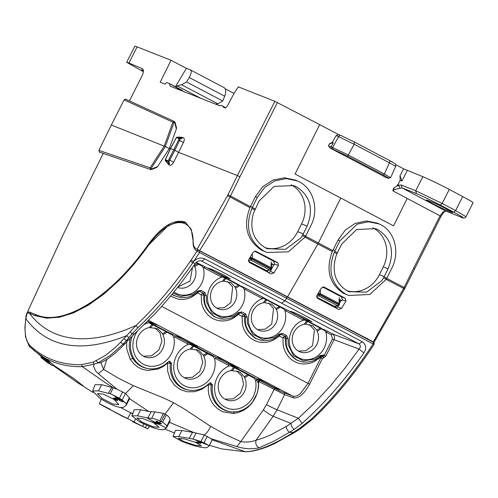 <?xml version="1.0" encoding="UTF-8"?>
<svg xmlns="http://www.w3.org/2000/svg" width="498" height="498" viewBox="0 0 498 498"><rect width="100%" height="100%" fill="white"/><g stroke="black" fill="none" stroke-linecap="round" stroke-linejoin="round"><path stroke-width="0.75" d="M192.527 267.345L190.055 281.04L177.911 286.973M227.785 281.582L232.684 287.035L230.873 302.603L224.225 307.708L216.736 308.119M268.64 303.089L273.539 308.542L271.727 324.111L265.079 329.215L257.591 329.626M309.495 324.59L314.394 330.05L312.582 345.612L305.934 350.716L298.439 351.134M154.959 327.933L160.051 332.994L161.906 341.161L158.837 350.088L151.573 355.827L143.356 356.207M195.814 349.434L200.906 354.501L202.761 362.669L199.692 371.595L192.421 377.335L184.21 377.714M236.668 370.942L241.76 376.009L243.609 384.176L240.54 393.103L233.276 398.842L225.059 399.215M274.105 386.205L279.789 389.66L274.641 387.693L263.84 382.402L258.151 378.972L261.475 380.13L274.105 386.205M149.344 327.584L151.927 324.366L166.033 331.662A1.313 0.591 117.8 0 1 166.587 331.469L167.253 331.805L167.011 332.303L162.952 334.749A15.394 13.726 111.6 0 1 160.481 352.267A15.394 13.726 111.6 0 1 144.582 356.805A15.394 13.726 111.6 0 1 143.598 356.338A15.394 13.726 111.6 0 1 136.826 340.476A15.394 13.726 111.6 0 1 149.344 327.584L156.814 328.518L158.283 329.172L162.473 333.648L166.033 331.662L172.376 335.061L173.833 337.351L174.617 336.978L187.565 343.788L187.721 344.66A22.833 20.362 111.6 0 0 173.821 365.022A22.833 20.362 111.6 0 0 184.266 385.732A22.833 20.362 111.6 0 0 206.732 382.346A22.833 20.362 111.6 0 0 214.688 358.859L215.472 358.479A1.313 0.591 117.8 0 1 216.605 357.52L221.305 359.998L217.296 357.464L220.546 358.591L233.257 364.698L238.934 368.153L224.853 361.865L259.352 380.235M221.305 359.998L224.853 361.865M174.617 336.978A1.313 0.591 117.8 0 1 175.75 336.019L180.45 338.491L176.441 335.963L179.691 337.084L192.402 343.19L198.086 346.645L183.999 340.358L216.605 357.52M180.45 338.491L183.999 340.358M148.728 320.258L157.231 325.144L147.813 321.179M195.695 266.063L198.665 264.276L202.263 266.131L203.352 267.943L204.958 266.779L198.907 263.772L198.665 264.276L197.669 263.616L194.189 265.546L194.046 265.185M194.189 265.546L194.662 266.679A14.523 12.948 111.6 0 1 194.264 279.913A14.523 12.948 111.6 0 1 177.556 287.421M231.06 282.752L223.851 281.158L225.874 278.463L224.928 278.102L222.394 281.277A14.523 12.948 111.6 0 0 212.173 289.344A14.523 12.948 111.6 0 0 217.172 308.368A14.523 12.948 111.6 0 0 218.105 308.804A14.523 12.948 111.6 0 0 235.118 301.421A14.523 12.948 111.6 0 0 235.517 288.186L235.044 287.053L231.06 282.752M223.851 281.158L222.488 281.264A14.523 12.948 111.6 0 0 222.394 281.277M271.914 304.259L264.706 302.666L266.729 299.97L265.783 299.603L263.249 302.784A14.523 12.948 111.6 0 0 253.028 310.852A14.523 12.948 111.6 0 0 258.026 329.869A14.523 12.948 111.6 0 0 258.96 330.311A14.523 12.948 111.6 0 0 275.973 322.928A14.523 12.948 111.6 0 0 276.371 309.694L275.898 308.555L271.914 304.259M264.706 302.666L263.342 302.765A14.523 12.948 111.6 0 0 263.249 302.784M312.769 325.76L305.56 324.173L307.583 321.478L306.637 321.11L304.104 324.291A14.523 12.948 111.6 0 0 293.882 332.353A14.523 12.948 111.6 0 0 298.881 351.376A14.523 12.948 111.6 0 0 299.815 351.812A14.523 12.948 111.6 0 0 316.828 344.435A14.523 12.948 111.6 0 0 317.226 331.201L316.753 330.062L312.769 325.76M305.56 324.173L304.197 324.273A14.523 12.948 111.6 0 0 304.104 324.291M162.952 334.749A15.394 13.726 111.6 0 0 162.908 334.662L162.473 333.648M203.327 355.155L199.138 350.673L197.662 350.019L190.199 349.092A15.394 13.726 111.6 0 0 177.68 361.984A15.394 13.726 111.6 0 0 184.453 377.845A15.394 13.726 111.6 0 0 185.437 378.306A15.394 13.726 111.6 0 0 201.329 373.774A15.394 13.726 111.6 0 0 203.806 356.251A15.394 13.726 111.6 0 0 203.763 356.17L203.327 355.155L206.882 353.163L207.865 353.804L203.806 356.251M244.182 376.662L239.986 372.18L238.517 371.527L231.053 370.599A15.394 13.726 111.6 0 0 220.01 379.183A15.394 13.726 111.6 0 0 225.308 399.352A15.394 13.726 111.6 0 0 226.291 399.813A15.394 13.726 111.6 0 0 244.331 391.988A15.394 13.726 111.6 0 0 244.661 377.758A15.394 13.726 111.6 0 0 244.618 377.677L244.182 376.662L247.736 374.67L248.714 375.311L244.661 377.758M259.246 380.198L280.206 391.148L292.78 396.128C295.127 396.744 297.655 395.898 300.356 393.582L308.032 383.41L161.694 306.382M215.472 358.479L228.42 365.295A1.313 0.591 117.8 0 1 229.553 364.337M187.565 343.788A1.313 0.591 117.8 0 1 188.698 342.829M173.964 291.909A20.599 18.37 111.6 0 0 176.168 293.303A20.599 18.37 111.6 0 0 196.866 289.855A20.599 18.37 111.6 0 0 203.352 267.943M195.702 266.069L194.662 266.679M221.174 277.324L224.05 276.876L222.195 275.855L221.056 276.813L221.174 277.324A20.599 18.37 111.6 0 0 208.295 303.68A20.599 18.37 111.6 0 0 217.022 314.811A20.599 18.37 111.6 0 0 237.72 311.362A20.599 18.37 111.6 0 0 244.207 289.444L245.813 288.286L243.304 287.016L243.124 287.632L239.519 285.784L235.517 288.186M222.936 277.013L224.928 278.102L225.911 277.99L226.434 278.276L225.874 278.463L238.523 285.124A1.313 0.591 117.8 0 1 239.084 284.931L226.428 278.276M243.13 287.657L244.207 289.444M243.304 287.016L238.523 285.124L235.044 287.053M262.029 298.825L264.905 298.383L263.05 297.356L261.911 298.314L262.029 298.825A20.599 18.37 111.6 0 0 249.149 325.182A20.599 18.37 111.6 0 0 257.877 336.312A20.599 18.37 111.6 0 0 278.575 332.869A20.599 18.37 111.6 0 0 285.061 310.951L286.667 309.793L284.159 308.517L283.972 309.134M263.784 298.52L265.783 299.603L266.766 299.497L267.283 299.777L266.729 299.97L279.378 306.631A1.313 0.591 117.8 0 1 279.932 306.438L267.283 299.777M284.159 308.517L280.617 306.787L276.371 309.694M275.898 308.555L279.378 306.631L283.966 309.14M283.985 309.165L285.061 310.951M302.884 320.332L305.76 319.89L303.905 318.863L302.765 319.822L302.884 320.332A20.599 18.37 111.6 0 0 290.004 346.689A20.599 18.37 111.6 0 0 298.732 357.819A20.599 18.37 111.6 0 0 319.43 354.371A20.599 18.37 111.6 0 0 325.916 332.459L327.522 331.295L325.013 330.025L324.827 330.641L321.229 328.792L317.226 331.201M304.639 320.021L306.637 321.11L307.621 320.998L308.138 321.285L307.583 321.478L320.233 328.132A1.313 0.591 117.8 0 1 320.787 327.945L308.138 321.285M324.839 330.666L325.916 332.459M325.013 330.025L320.233 328.132L316.753 330.062M335.148 307.633L335.378 306.289M334.998 306.345L334.071 306.326L334.426 307.254M267.121 271.808L267.345 270.476M266.965 270.532L266.038 270.52L266.38 271.416M146.711 322.287L146.866 323.158A22.833 20.362 111.6 0 0 144.644 324.335M137.336 331.288A22.833 20.362 111.6 0 0 143.412 364.225A22.833 20.362 111.6 0 0 165.878 360.838A22.833 20.362 111.6 0 0 173.833 337.351M146.866 323.158L149.014 322.76L151.927 324.366L152.905 324.254L166.587 331.469M190.199 349.092L192.782 345.867L194.27 346.042M187.721 344.66L189.869 344.267L192.782 345.867L193.759 345.761M208.108 353.312L207.865 353.804L213.231 356.568L214.688 358.859M231.053 370.593L233.637 367.375L235.124 367.543M228.42 365.295L228.576 366.167A22.833 20.362 111.6 0 0 215.148 393.706A22.833 20.362 111.6 0 0 225.121 407.24A22.833 20.362 111.6 0 0 247.587 403.847A22.833 20.362 111.6 0 0 255.542 380.36L257.46 379.028M228.576 366.167L230.723 365.775L233.637 367.375L234.614 367.263M248.963 374.82L248.714 375.311L254.086 378.069L255.542 380.36M230.723 365.775L231.875 365.632M232.473 370.493L234.564 367.736L247.736 374.67A1.313 0.591 117.8 0 1 248.297 374.477M254.086 378.069L254.26 377.409M256.327 379.986L256.875 380.273L258.001 379.314M256.875 380.273L258.344 383.18L257.827 381.742M258.07 382.315C258.244 380.584 258.711 379.899 259.477 380.26L259.639 380.329M234.309 411.659L233.469 413.477L238.33 412.549L243.398 410.42L247.861 407.364L251.832 403.318L257.385 392.841L258.555 387.077L258.618 381.48L259.751 380.522M106.865 359.276L103.646 369.435L118.568 378.268L133.352 385.67L163.892 398.089L173.597 402.708L182.922 408.105L210.567 426.313L225.046 434.318L240.746 441.608L263.355 409.885L266.486 404.669A8.765 0.38 26.5 0 0 277.069 409.754L284.619 394.615L258.618 381.48L257.435 381.605M213.231 356.568L213.405 355.908M132.294 335.932A25.46 22.703 111.6 0 0 142.241 366.578A25.46 22.703 111.6 0 0 148.012 368.576A25.46 22.703 111.6 0 0 168.386 361.772L169.662 361.15L171.617 363.472A25.46 22.703 111.6 0 0 183.096 388.085A25.46 22.703 111.6 0 0 188.867 390.083A25.46 22.703 111.6 0 0 209.241 383.279L210.517 382.657L212.472 384.979A25.46 22.703 111.6 0 0 223.951 409.586A25.46 22.703 111.6 0 0 229.721 411.585A25.46 22.703 111.6 0 0 258.344 383.18M189.869 344.267L191.027 344.124M191.618 348.986L193.71 346.228L206.882 353.163A1.313 0.591 117.8 0 1 207.442 352.976M172.376 335.061L172.551 334.401L175.75 336.019M147.682 321.31A1.313 0.591 117.8 0 1 147.844 321.328L152.905 324.254M149.014 322.76L150.172 322.617M150.763 327.485L153.415 324.534M195.882 262.676L197.669 263.616A1.313 0.591 117.8 0 1 198.229 263.43L196.206 262.365M202.263 266.131L202.449 265.509M334.961 306.351L337.594 305.747A1.313 1.127 81.3 0 0 338.217 305.853L335.135 306.282M266.928 270.539L269.561 269.935A1.313 1.127 81.3 0 0 270.184 270.041L267.102 270.47M199.225 250.463L199.742 250.849M373.961 344.074L373.102 343.919L373.519 342.369M198.64 250.313L198.559 250.282A1.313 1.17 113.8 0 0 198.49 250.251L198.708 250.345A1.313 1.17 113.8 0 1 198.77 250.376L373.27 342.201C373.973 342.282 374.259 342.979 374.123 344.292C354.962 373.606 334.444 398.581 312.563 419.216L311.25 419.223C333.212 398.512 353.829 373.407 373.102 343.919L286.624 298.258L284.918 300.848L204.871 258.929L201.902 261.189L201.03 260.865M372.106 341.466L372.529 341.815M327.522 331.295L332.546 333.94L358.971 343.869C360.776 345.319 360.807 347.056 359.077 349.079L334.052 339.68L325.873 356.082L322.393 358.554L309.619 384.176L308.032 383.41L320.805 357.788L320.226 357.483A2.191 0.99 117.8 0 1 322.044 355.865L322.629 356.176L320.805 357.788L322.393 358.554M280.891 334.239L281.189 334.357A2.191 0.99 117.8 0 0 279.372 335.976L282.939 337.856A2.191 0.99 117.8 0 1 284.756 336.237L285.752 338.26L282.939 337.856L283.157 345.014C284.016 350.019 286.089 354.24 289.388 357.676C292.563 360.913 296.372 362.918 300.804 363.689C305.455 364.424 309.999 363.696 314.45 361.486L320.226 357.483L319.816 356.867M240.036 312.732L240.335 312.856A2.191 0.99 117.8 0 0 238.517 314.475L242.084 316.355A2.191 0.99 117.8 0 1 243.902 314.73L244.898 316.753L242.084 316.355L242.302 323.507C243.161 328.512 245.234 332.732 248.533 336.169C251.708 339.406 255.518 341.41 259.95 342.182C264.6 342.923 269.144 342.188 273.595 339.985L279.372 335.976L278.961 335.359M199.181 291.23L199.48 291.349A2.191 0.99 117.8 0 0 197.662 292.967L201.236 294.847A2.191 0.99 117.8 0 1 203.047 293.229L204.043 295.246L201.236 294.847L201.447 302C202.306 307.005 204.385 311.225 207.678 314.668C210.853 317.898 214.663 319.903 219.101 320.675C223.745 321.415 228.296 320.681 232.74 318.477L238.517 314.475L238.106 313.852M170.478 296.161L178.247 299.174C182.891 299.908 187.441 299.18 191.886 296.97L197.662 292.967L197.252 292.345M168.959 361.361L170.36 363.546L171.617 363.472M233.469 413.477L222.544 411.722L218.186 409.207L214.364 405.652C210.735 401.332 208.693 396.184 208.257 390.208L208.413 384.599L211.214 385.054L209.814 382.862M229.721 411.585L228.675 411.392A25.672 22.889 -68.4 0 1 222.855 409.381A25.672 22.889 -68.4 0 1 211.214 385.054L212.472 384.979M198.453 250.233L197.264 249.43M306.37 318.465L312.059 321.889L306.563 319.766L296.136 314.643L290.446 311.219L295.943 313.342L306.37 318.465M224.666 275.456L230.35 278.88L224.853 276.757L214.426 271.634L208.737 268.21L214.233 270.327L224.666 275.456M173.049 293.036L180.836 296.397L192.595 294.486L197.569 291.019L197.787 291.778M172.134 294.156L174.431 295.582L179.728 297.412C187.099 298.234 193.162 296.354 197.905 291.772L199.972 291.423L201.061 290.452L204.734 292.388L206.328 295.631L206.496 301.8L211.855 312.719L221.691 317.905L233.45 315.987L238.424 312.526L238.642 313.286M206.328 295.631L204.641 295.389L203.645 293.359L199.48 291.349L203.645 293.359A1.313 0.591 -62.2 0 0 204.734 292.388M220.583 318.919L214.738 316.983C206.384 310.995 202.817 303.749 204.043 295.246L204.641 295.389C203.396 303.867 206.944 311.101 215.285 317.083L220.583 318.919C227.953 319.741 234.016 317.861 238.76 313.273L240.82 312.931L241.91 311.96L245.589 313.896L247.182 317.139L247.35 323.308L252.704 334.226L262.546 339.406L274.305 337.495L279.272 334.034L279.496 334.793M247.182 317.139L245.495 316.89L244.499 314.867L240.335 312.856L244.499 314.867A1.313 0.591 -62.2 0 0 245.589 313.896M261.438 340.427L255.592 338.484C247.245 332.515 243.678 325.275 244.898 316.753L245.495 316.89C244.25 325.368 247.799 332.602 256.14 338.59L261.438 340.427C268.808 341.248 274.871 339.368 279.615 334.781L281.675 334.438L282.764 333.467L286.443 335.397L288.031 338.64L288.205 344.809L293.559 355.734L303.4 360.913L315.159 359.002L320.127 355.541L320.351 356.294M288.031 338.64L286.35 338.397L285.354 336.368L281.189 334.357L285.354 336.368A1.313 0.591 -62.2 0 0 286.443 335.397M302.286 361.934L296.447 359.992C288.093 354.003 284.526 346.764 285.752 338.26L286.35 338.397C285.105 346.876 288.653 354.109 296.995 360.098L302.286 361.934C309.663 362.756 315.726 360.869 320.469 356.288L322.53 355.939L323.619 354.968L324.285 355.323L332.465 338.914L331.407 334.899L326.389 332.253M252.318 253.631L252.274 257.777A1.313 0.865 -179.4 0 0 250.438 257.908L271.379 268.901L270.184 270.041M249.442 258.431L250.226 258.338L250.83 260.074L248.415 260.361M250.45 256.763L250.226 258.338L251.807 259.103L252.019 258.674A1.313 0.591 117.8 0 0 252.274 257.777L271.005 267.638L271.217 261.799M271.248 268.864L271.005 267.638A1.313 0.591 117.8 0 1 270.75 268.534L270.539 268.964L271.161 269.331M320.345 289.755L320.307 293.59A1.313 0.865 -179.4 0 0 318.471 293.72L339.406 304.714L338.217 305.853M317.674 294.225L318.259 294.15L318.863 295.887L316.616 296.154M318.477 292.88L318.259 294.15L319.841 294.916L320.052 294.486A1.313 0.591 117.8 0 0 320.307 293.59L339.038 303.45L339.25 297.611M339.281 304.676L339.038 303.45A1.313 0.591 117.8 0 1 338.783 304.346L338.572 304.776L339.194 305.143M338.572 304.776A1.313 0.591 117.8 0 1 337.594 305.747L318.863 295.887A1.313 0.591 117.8 0 0 319.841 294.916L338.572 304.776M270.539 268.964A1.313 0.591 117.8 0 1 269.561 269.935L250.83 260.074A1.313 0.591 117.8 0 0 251.807 259.103L270.539 268.964M199.798 250.886L286.836 296.571L286.624 298.258L199.505 252.53L199.798 250.886L198.708 250.345A1.313 1.17 113.8 0 0 197.133 251.011L191.182 259.937L193.38 261.711L195.77 259.682C198.839 257.821 201.877 257.572 204.871 258.929M195.266 439.659L200.987 441.57L204.298 434.991L211.196 438.744L236.973 446.631L240.746 441.608C246.249 442.454 251.366 441.987 256.09 440.213L262.913 438.147L270.414 435.059L286.418 426.35L298.402 418.276L314.269 403.305L330.13 386.23L345.351 367.717L359.077 349.079L363.889 352.92C366.671 348.363 366.161 344.666 362.351 341.821L358.971 343.869L201.46 260.996C201.248 260.715 198.534 259.925 195.253 263.442L192.72 262.82L199.505 252.53L196.922 250.917C194.394 249.71 193.106 246.846 193.056 242.314L193.168 242.227M169.264 422.273L193.865 432.557L181.901 430.515L175.501 430.34L173.086 436.472L181.471 441.222C193.485 445.853 201.808 448.019 206.44 447.721L208.93 446.233L212.123 439.821L245.259 451.736L221.467 448.879L209.44 445.287M212.061 440.132L212.123 439.821L212.061 440.132M132.605 413.782L120.802 407.644M140.71 409.748L137.541 415.83L131.814 415.805L134.242 409.636L140.71 409.748L148.809 411.51L129.511 398.674L129.387 399.066L129.368 397.809L125.533 393.532L116.968 389.143L98.311 373.637L95.709 371.066L93.512 366.248L94.128 364.169L82.375 366.646C68.288 366.982 55.577 363.976 44.235 357.614L53 364.355L52.408 365.544L47.304 362.5L41.16 357.583L40.861 357.259L41.465 356.058L43.307 357.296M120.622 401.158L123.902 401.923M101.654 384.711L95.087 384.711L92.622 390.961L98.442 390.868L101.654 384.711L111.801 387.357L108.439 393.333L110.245 393.843L113.239 387.768L111.801 387.357M116.962 389.143L113.245 387.768L103.945 381.761L82.375 366.646L81.56 364.661L93.101 362.202L94.128 364.169L97.944 362.918L100.453 362.793M42.884 358.535L43.338 357.097L42.703 358.292L43.338 357.097L34.561 350.972L30.023 346.919M52.832 364.692L74.339 378.885L83.091 385.857L77.501 382.632L52.62 365.115M93.101 362.202L105.315 355.497L114.552 348.164L120.628 342.238L136.079 325.418C91.75 345.693 52.396 343.801 29.587 313.454L27.309 312.644L25.715 318.583L25.074 327.217C24.993 332.957 25.653 337.619 27.041 341.198L29.438 345.021L30.017 346.925L28.971 345.761L25.523 336.692L24.9 327.64L26.014 316.093L27.073 312.626L28.984 311.929L27.309 312.644L27.695 313.018M126.648 335.664C81.323 353.661 47.677 347.971 25.715 318.583L26.226 318.62M26.195 316.143L26.705 316.255M35.034 315.614L29.594 313.441L31.113 312.769L36.553 314.929A1.313 1.164 111.7 0 0 35.034 315.608L46.594 318.166L59.567 317.226L73.648 312.825L88.519 305.062L103.833 294.113L119.234 280.237L134.367 263.741L148.858 244.792C111.39 298.003 63.906 326.981 36.553 314.929A1.313 1.164 111.7 0 1 36.659 314.979M173.597 402.708L164.944 414.124L163.512 413.371L154.872 411.883L148.815 411.51M133.352 385.67L125.533 393.532M210.567 426.313C208.83 430.459 206.707 433.335 204.211 434.947L193.865 432.557M170.011 419.851L169.806 421.457L166.674 427.601L166.687 426.381C167.06 425.778 165.71 424.414 162.647 422.285L166.369 414.878C168.878 416.664 170.092 418.32 170.011 419.851L166.687 426.381M151.224 411.796L147.788 417.909L151.622 418.445C153.085 418.413 155.806 419.185 159.783 420.779L161.215 421.532L164.944 414.124L166.369 414.878M188.867 390.083L187.821 389.89A25.672 22.889 -68.4 0 1 182 387.874A25.672 22.889 -68.4 0 1 170.36 363.546L167.558 363.098L167.652 371.022L169.986 378.723L174.4 385.128L180.183 389.492L187.011 391.77L194.65 391.708L202.101 389.156L208.413 384.599L208.033 384.07M126.666 341.908L126.722 349.005L130.246 359.295L133.781 363.864L137.884 367.151L142.416 369.323L147.458 370.431L158.221 368.999L163.226 366.503L167.558 363.098L167.179 362.569M98.311 373.637L103.646 369.435L100.82 362.625M236.973 446.631C244.667 448.978 252.038 449.377 259.091 447.827C256.227 446.152 255.225 443.612 256.09 440.213L273.153 416.284L277.069 409.754L298.402 418.276L302.099 423.393C324.615 403.28 345.207 379.793 363.889 352.92M321.745 355.746L323.183 356.282L324.285 355.323L325.873 356.082M195.253 263.442C183.027 281.189 169.799 297.748 155.569 313.111L134.609 333.772L132.113 333.89L137.784 327.796C158.115 308.505 176.429 286.848 192.72 262.82L190.454 260.996C173.466 285.709 155.339 307.179 136.079 325.418L137.784 327.796M301.016 428.162L299.64 428.348L293.403 432.389L289.519 432.295L273.309 441.496L259.091 447.827M263.355 409.885A8.765 1.064 35.5 0 0 273.153 416.284L291.056 423.431C291.025 425.74 292.083 427.701 294.225 429.313L289.519 432.295C287.365 430.689 286.331 428.71 286.418 426.35M294.225 429.313L302.099 423.393M143.972 423.96L142.546 426.4L127.594 418.6L130.769 412.811L133.159 413.614M142.546 426.4L146.829 428.342M133.165 421.987L147.813 428.865L149.388 426.288M211.196 438.75L212.123 439.821M294.822 432.158L293.403 432.389C273.178 445.075 257.13 451.524 245.259 451.736L221.467 448.879M208.93 446.233L208.724 445.355L203.999 442.778L207.249 436.316M181.901 430.515L178.745 436.584L173.086 436.472M192.577 432.326L189.215 438.302L178.745 436.584M189.215 438.302L193.05 439.074L196.088 432.936M131.814 415.805L139.577 421.8C151.056 427.508 159.142 430.135 163.848 429.681L166.55 427.788M101.256 399.172L99.395 403.909L124.095 417.094M110.17 409.256C87.144 397.504 105.701 407.451 127.594 418.6L125.253 417.704M147.782 417.909L146.736 417.741M137.548 415.83L146.742 417.735L154.224 421.899L158.65 422.902L156.017 421.507L156.951 421.215L161.601 423.667L155.195 423.032L155.525 423.524L157.854 424.172L155.476 423.163M92.622 390.961L99.762 398.207C110.681 404.98 118.543 408.055 123.361 407.432L126.255 405.16L129.424 399.004M126.255 405.16L126.262 403.915L125.645 403.007L122.141 400.068L125.452 393.482M98.442 390.868L108.439 393.333M44.235 357.614L43.65 357.24L42.959 358.392L43.563 357.19M44.166 357.564L43.569 358.765L52.408 365.544M44.272 357.639L43.675 358.834M44.384 357.707L43.787 358.909M44.503 357.788L43.905 358.983M44.621 357.869L44.029 359.07M44.752 357.956L44.154 359.158M44.876 358.05L44.285 359.245M45.007 358.137L44.415 359.332M45.144 358.23L44.546 359.425M45.274 358.323L44.677 359.519M45.411 358.417L44.814 359.618M45.548 358.516L44.951 359.712M45.685 358.616L45.088 359.811M45.822 358.722L45.231 359.917M45.965 358.821L45.368 360.023M46.109 358.927L45.517 360.129M46.258 359.039L45.66 360.235M46.401 359.151L45.804 360.347M46.551 359.263L45.953 360.459M46.7 359.375L46.109 360.571M46.856 359.494L46.258 360.689M47.005 359.612L46.414 360.807M47.161 359.73L46.569 360.925M47.322 359.855L46.725 361.05M47.478 359.979L46.887 361.175M47.59 360.073L46.999 361.268M47.733 360.179L47.136 361.374M47.895 360.315L47.304 361.511M41.465 356.058L40.88 357.259M41.527 356.076L40.898 357.265M41.558 356.095L40.929 357.271M41.602 356.114L40.961 357.29M41.645 356.145L41.004 357.315M41.701 356.176L41.048 357.34M41.764 356.213L41.104 357.371M41.838 356.263L41.166 357.415M41.919 356.313L41.241 357.458M42 356.369L41.322 357.514M42.093 356.431L41.402 357.57M42.193 356.5L41.496 357.632M42.293 356.568L41.595 357.695M42.405 356.649L41.695 357.769M42.517 356.73L41.807 357.844M42.641 356.817L41.925 357.925M42.766 356.904L42.044 358.012M42.896 357.004L42.168 358.106M43.033 357.097L42.305 358.199M43.17 357.197L42.436 358.299M159.229 422.422L161.215 421.532L162.647 422.279M208.724 445.355L193.05 439.074M200.987 441.57L203.999 442.778M125.639 403.007L112.181 394.534L119.427 398.257L122.682 391.795M112.181 394.534L110.245 393.843M119.427 398.257L122.141 400.068M134.609 333.772L128.472 339.91L126.417 340.595L132.113 333.89L130.103 331.73M245.763 451.798C254.005 451.493 263.61 448.76 274.585 443.6L294.536 432.513L300.761 428.492L312.563 419.216M133.066 421.943L132.63 421.719M195.77 442.436L201.453 445.884L195.328 445.324L184.036 441.626L178.303 438.327L184.434 438.881L195.77 442.436M198.353 442.691L201.609 442.566L200.208 442.006L195.708 442.149L200.034 443.413L200.812 443.394L198.353 442.691L198.658 442.081M166.307 428.037L155.631 422.653L154.617 422.59L154.592 423.088L155.339 423.443M153.857 423.039L159.086 427.346L153.042 426.742L142.154 422.211L136.85 418.046L142.901 418.631L154.592 423.088M154.492 423.039L153.085 422.024L154.224 421.899M114.067 399.427L118.854 404.619L112.803 403.978L102.327 398.618L97.446 393.563L103.484 394.167L114.067 399.427M116.146 399.807L117.671 400.672L115.15 399.757L114.596 399.421L114.814 398.966L116.146 399.807M113.37 398.244L114.596 399.421M113.438 398.089L115.561 398.643L115.094 397.846L116.632 398.008L119.022 399.178L120.217 400.33L119.906 400.672L117.36 398.761L116.37 398.798L117.453 399.633L116.613 399.564L116.781 399.228M114.82 398.948L116.613 399.564M42.959 358.392L43.426 357.128M42.741 358.292L43.376 357.11M42.89 358.355L43.488 357.153M44.061 357.502L43.469 358.697L43.121 358.485L43.718 357.278M43.195 358.529L43.799 357.327M43.282 358.585L43.88 357.377M43.37 358.635L43.967 357.44M44.882 360.477L47.397 362.276L44.957 360.334M46.47 361.374L49.626 363.571L46.575 361.15M126.673 335.658L128.988 337.656M96.288 360.67L97.944 362.918L110.295 355.416L122.962 344.274L120.628 342.238M198.652 442.081L198.241 442.903M198.447 442.087L198.061 442.853M198.248 442.093L197.887 442.815M198.055 442.1L197.718 442.772M197.874 442.106L197.557 442.734M197.694 442.112L197.401 442.703M197.532 442.118L197.252 442.672M197.37 442.124L197.108 442.647M197.22 442.124L196.971 442.622M197.077 442.131L196.841 442.604M159.061 423.561L159.547 422.59M159.323 423.611L159.771 422.709M158.787 423.505L159.304 422.46M158.489 423.437L159.043 422.323M158.177 423.356L158.414 422.87M157.841 423.275L158.065 422.814M156.907 422.547L156.789 422.983M156.702 422.958L155.644 422.659M160.929 423.761L161.109 423.406M160.786 423.767L160.991 423.344M160.63 423.767L160.873 423.281M160.474 423.761L160.748 423.219M160.312 423.748L160.617 423.151M160.151 423.736L160.481 423.076M159.97 423.717L160.331 423.001M159.777 423.692L160.163 422.914M159.559 423.655L159.976 422.814M157.156 423.698L156.995 424.022M157.001 423.611L156.82 423.979M156.839 423.518L156.633 423.929M156.646 423.481L156.453 423.873M156.44 423.462L156.266 423.81M156.241 423.425L156.086 423.742M154.89 422.043L154.405 422.995M154.76 422.771L155.195 423.032M154.206 422.889L154.654 421.987M154.025 422.79L154.442 421.943M153.857 422.69L154.249 421.906M153.714 422.597L154.075 421.874M153.577 422.509L153.907 421.85M153.459 422.429L153.758 421.831M153.359 422.348L153.621 421.818M153.272 422.273L153.502 421.812M153.203 422.204L153.396 421.818M153.147 422.136L153.303 421.825M158.65 422.902L158.962 422.279M116.856 400.504L117.018 400.187M116.762 400.473L116.937 400.124M116.663 400.442L116.856 400.062M116.563 400.411L116.769 400M116.464 400.373L116.681 399.938M116.364 400.336L116.582 399.9M116.258 400.299L116.464 399.882M116.152 400.255L116.351 399.863M116.046 400.205L116.233 399.832M115.941 400.162L116.121 399.801M115.829 400.106L116.003 399.757M115.717 400.05L115.885 399.713M115.604 400L115.766 399.664M115.486 399.938L115.648 399.614M115.374 399.882L115.536 399.552M115.262 399.819L115.424 399.489M115.15 399.757L115.312 399.427M115.038 399.689L115.206 399.352M114.926 399.626L115.094 399.278M114.814 399.558L114.994 399.197M114.702 399.489L114.895 399.103M114.484 399.346L114.97 398.381M114.31 399.228L114.77 398.3M114.148 399.11L114.584 398.232M113.998 399.004L114.409 398.17M113.868 398.892L114.254 398.126M113.749 398.792L114.104 398.089M113.65 398.693L113.967 398.058M113.563 398.605L113.843 398.045M113.494 398.518L113.731 398.039M113.438 398.431L113.637 398.039M113.401 398.356L113.55 398.045M115.561 398.643L115.966 397.834M115.468 398.568L115.847 397.809M115.387 398.5L115.735 397.796M115.312 398.431L115.636 397.784M115.243 398.363L115.536 397.778M115.187 398.3L115.449 397.778M115.138 398.238L115.368 397.778M115.1 398.182L115.299 397.784M115.069 398.126L115.237 397.796M119.993 400.653L120.192 400.261M120.149 400.187L119.906 400.672M118.779 399.707L119.041 399.191M118.773 399.676L119.022 399.178M118.761 399.645L118.997 399.166M118.742 399.608L118.972 399.147M118.717 399.57L118.935 399.122M118.686 399.533L118.898 399.097M118.649 399.489L118.86 399.072M118.605 399.452L118.81 399.041M118.561 399.408L118.754 399.01M118.505 399.365L118.698 398.973M118.449 399.315L118.636 398.935M118.381 399.272L118.568 398.898M118.312 399.222L118.499 398.854M118.231 399.172L118.418 398.805M118.157 399.122L118.337 398.761M118.07 399.079L118.25 398.717M117.989 399.029L118.169 398.668M117.902 398.985L118.082 398.624M117.821 398.942L118.001 398.581M117.727 398.904L117.914 398.537M117.64 398.867L117.827 398.493M117.547 398.83L117.733 398.45M117.453 398.798L117.646 398.412M117.36 398.761L117.559 398.369M117.273 398.736L117.472 398.332M117.186 398.711L117.391 398.3M117.098 398.693L117.31 398.263M117.018 398.674L117.235 398.232M116.937 398.661L117.161 398.207M116.856 398.649L117.092 398.176M116.781 398.643L117.03 398.151M116.713 398.643L116.968 398.126M116.638 398.643L116.906 398.107M116.582 398.643L116.856 398.089M116.526 398.655L116.812 398.07M116.482 398.661L116.781 398.058M116.445 398.68L116.756 398.051L116.414 398.693M116.513 399.496L116.681 399.159M116.42 399.433L116.588 399.085M116.32 399.371L116.501 399.01M116.227 399.315L116.426 398.917M116.134 399.265L116.37 398.786M116.04 399.215L116.638 398.014M115.947 399.166L116.538 397.983M115.86 399.122L116.445 397.952M115.773 399.085L116.351 397.921M115.685 399.047L116.258 397.896M115.598 399.016L116.171 397.877M115.517 398.985L116.084 397.852M115.443 398.96L116.003 397.84M115.368 398.935L115.524 398.624M115.299 398.917L115.455 398.593M115.231 398.904L115.399 398.568M115.163 398.892L115.337 398.543M115.106 398.886L115.287 398.518M115.044 398.879L115.237 398.493M114.994 398.879L115.194 398.475M114.951 398.879L115.156 398.462M114.914 398.886L115.131 398.45M156.689 422.497L156.49 422.895M155.725 422.678L155.918 422.292M155.837 422.709L156.023 422.323M155.631 422.653L155.824 422.273M156.291 422.839L156.49 422.441M156.117 422.79L156.316 422.397M155.967 422.746L156.16 422.36M155.532 422.628L155.718 422.242M155.432 422.603L155.625 422.217M155.339 422.584L155.532 422.198M155.245 422.565L155.444 422.173M155.164 422.553L155.364 422.155M155.09 422.541L155.289 422.136M155.015 422.528L155.22 422.117M154.953 422.522L155.158 422.105M154.89 422.522L155.102 422.092M154.834 422.522L155.059 422.08M154.785 422.522L155.009 422.067M154.735 422.528L154.971 422.061M154.697 422.534L154.94 422.055M154.666 422.547L154.915 422.049L154.641 422.559M339.194 299.254L341.914 300.692L341.037 300.338L339.58 303.294M271.161 263.442L274.056 264.967L273.707 264.83L270.476 271.373L268.659 272.611M28.43 311.773L36.198 314.736C63.321 327.037 111.521 296.876 148.385 244.294C161.414 226.715 173.379 219.201 184.285 221.753L185.337 222.239L191.244 229.298L193.143 241.107C193.162 245.427 194.394 248.116 196.835 249.168L373.307 341.914L403.685 288.373L413.62 268.217L414.317 268.702M27.739 311.393L63.346 234.284L103.242 153.459M373.307 341.914L359.668 334.886L367.792 338.821M367.119 338.839L373.749 342.3M338.329 305.834L337.818 306.861L341.466 308.48L345.923 301.109L345.357 298.302L323.912 286.985M336.075 308.125L337.818 306.861M341.914 300.692L342.344 299.827L341.591 296.957L322.66 286.997M323.663 286.923L324.154 287.091L321.322 288.099L316.89 295.513L317.456 298.302L338.708 309.507M255.499 251.098L277.803 262.695L278.426 265.515L273.95 272.91L271.149 273.919M274.056 264.967L274.485 264.108L273.732 261.238L254.553 251.141M255.754 251.166L253.127 252.262L248.707 259.651L249.317 262.458L271.043 273.869M197.084 249.274L227.468 195.745L237.397 175.576L178.57 152.326L173.621 162.18C172.339 164.477 171.088 165.517 169.874 165.311L169.706 165.224M170.235 149.027L169.27 148.647L157.611 166.562L151.541 169.059L151.622 169.525L150.552 169.494L151.622 169.525L156.82 167.384L157.611 166.562M201.895 251.864L366.684 338.609M445.897 211.115C445.573 211.781 445.075 209.652 440.954 216.4L404.619 288.915L373.979 342.387M338.603 309.457L341.466 308.48M407.215 198.434A1694.146 73.897 26.5 0 0 392.891 190.859L394.379 189.533L401.948 187.852L445.66 211.015L442.915 211.992L440.033 215.833L407.215 198.441L393.538 225.868L340.781 198.017L317.817 244.082L287.688 296.64M348.656 295.414L343.377 293.26C329.265 283.767 325.568 269.866 332.297 251.571A33.447 29.83 -68.4 0 1 332.764 250.55L305.573 236.251M199.654 250.5C210.716 233.375 220.832 215.522 230.008 196.953L249.946 207.672C242.949 226.154 246.859 240.347 261.668 250.245L267.059 252.442M201.211 251.502L202.418 252.144M165.355 160.586L165.548 160.269L165.355 160.586L168.087 161.707C169.544 165.485 168.629 165.112 165.355 160.586L165.342 159.74L168.081 160.854L168.087 161.707L168.953 161.663L169.488 163.904L168.866 164.788L169.787 165.274M129.443 100.913L142.173 75.628C143.791 71.973 143.829 69.645 142.291 68.643L128.932 63.059L137.106 46.868L171.044 60.283L186.358 68.338L190.261 69.826C191.798 70.897 191.45 73.455 189.221 77.514L186.557 81.952L181.596 84.766L177.083 85.818L176.28 87.156M151.541 169.059L151.087 168.498L165.33 146.574L169.27 148.647L176.36 128.951L176.529 127.911L175.122 122.396L174.462 121.543M183.457 142.453C184.509 140.069 184.54 138.55 183.55 137.884L182.635 137.404L182.33 138.151L180.307 138.898L174.786 150.334L178.57 152.326L183.457 142.453L178.633 139.975L179.124 138.712L180.307 138.898L179.803 138.22L179.124 138.712L176.36 137.647L177.039 137.155L176.865 137.573L177.039 137.155L179.803 138.22L182.349 137.566L181.26 137.155L177.039 137.155M182.747 91.159L169.407 83.54L170.266 86.222L219.792 105.8L221.162 105.402L222.836 106.062L223.415 107.232L225.227 107.948L227.082 106.46L234.079 93.363L238.237 86.833L274.871 101.312L237.397 175.576L239.936 176.79L230.499 195.957L250.419 206.664A33.484 29.861 -68.4 0 1 250.5 206.508L255.381 196.71L257.292 197.476L264.681 187.472L274.828 180.874L286.288 178.583L297.443 180.93L299.136 181.745C313.622 188.817 319.237 209.801 310.908 225.588L306.021 235.38A33.372 29.762 -68.4 0 1 305.679 236.052A33.372 29.762 -68.4 0 1 305.137 237.054M222.836 106.062L225.731 107.91M169.407 83.54L166.874 82.537L164.963 84.131L160.188 82.238L171.044 60.283M99.432 152.151L98.878 150.408L111.322 125.029L124.102 99.83L125.521 99.114L174.406 121.518M227.468 195.745L230.008 196.953L230.499 195.957L227.953 194.749M337.98 240.08L345.326 230.026L355.323 223.341L366.547 220.95L377.384 223.16L379.202 223.963L368.371 221.753L357.178 224.15L339.885 240.839L337.98 240.08L332.764 250.55M143.399 71.668L126.673 62.318L134.809 46.202L137.106 46.868M234.041 93.437L225.214 88.793M338.702 134.616A1694.146 73.897 26.5 0 0 319.691 124.643L274.871 101.312M395.698 164.626A1694.146 73.897 26.5 0 1 403.561 168.778L422.833 176.697C429.506 179.479 438.321 183.725 449.289 189.421L470.367 200.694L473.1 202.624L465.991 216.717M462.71 196.486L455.614 210.561L465.997 216.705C464.864 218.329 463.252 218.479 461.167 217.153A2.191 1.955 111.6 0 1 460.999 217.078L445.66 211.015A2.191 1.955 111.6 0 0 446.009 211.152M379.202 223.963L380.839 224.754C395.032 231.788 400.056 252.673 391.783 268.273L386.902 278.071A33.41 29.793 -68.4 0 1 386.822 278.226A33.41 29.793 -68.4 0 1 386.305 279.222L383.553 277.803L381.748 280.716L366.603 292.164L348.936 291.697L347.056 290.813C335.291 283.244 331.587 271.759 335.957 256.358L337.42 252.735L334.668 251.309A33.372 29.762 -68.4 0 1 334.998 250.637L339.885 240.839M336.959 253.775L334.195 252.349C327.516 270.626 331.214 284.483 345.276 293.926L348.812 295.47L369.753 294.486L386.305 279.222M334.195 252.349A33.372 29.762 -68.4 0 1 334.668 251.309M265.073 247.655A29.762 26.543 111.6 0 0 297.692 231.682L301.57 223.901L307.135 226.111C313.852 209.123 310.335 196.031 296.59 186.843L293.783 185.592L274.174 186.376L259.178 200.968L253.457 213.181C249.255 228.551 253.221 240.092 265.347 247.799L267.289 248.714L285.472 249.355L300.885 237.895L302.361 235.566L305.131 237.054L288.404 251.814L267.214 252.498L263.567 250.917C248.807 241.107 244.898 226.951 251.851 208.444A33.41 29.793 -68.4 0 1 252.33 207.429A33.41 29.793 -68.4 0 1 252.405 207.274L250.5 206.508M249.946 207.672A33.484 29.861 -68.4 0 1 250.419 206.664M165.348 159.734L170.565 148.566L176.36 137.647M170.882 148.784L170.565 148.566L170.882 148.784M176.36 128.951L174.73 122.552L175.122 122.396L174.412 121.518M174.73 122.552L174.026 122.489L165.33 146.574L111.322 125.029M182.436 90.399L169.494 83.589M175.483 86.739L186.358 68.338M126.673 62.318L128.932 63.059M143.424 70.977L141.544 69.745L143.387 70.411M151.087 168.498L150.141 167.801L150.552 169.494M124.102 99.83L172.881 122.184L174.076 121.431M297.443 180.93L295.625 180.127L284.445 177.78L272.954 180.071L262.788 186.688L255.381 196.71M319.691 124.643L295.077 174.014L340.781 198.017M168.81 159.684L173.727 149.823L174.786 150.334L168.953 161.663L168.081 160.854L168.81 159.684L173.621 162.18M354.246 141.936L341.223 135.655A2.191 1.899 -67.9 0 0 341.074 135.581L354.29 141.955L354.196 144.258L338.615 136.633A2.191 1.899 -67.9 0 1 341.074 135.581L338.621 134.584L336.1 135.605L332.353 142.397L329.502 143.766L328.419 145.721L330.018 148.031A1694.146 73.897 26.5 0 1 344.411 155.588A1694.146 73.897 26.5 0 1 372.106 170.167A1694.146 73.897 26.5 0 1 385.882 177.431M392.878 190.703L393.339 188.904L394.366 187.628L396.613 186.159L398.3 184.092L398.562 185.399L396.613 186.159M400.168 180.413L400 175.794L401.93 181.035L400.168 180.413L398.3 184.092M403.561 168.778L400 175.794M224.193 87.679L190.261 69.826M215.759 104.207L217.813 103.833L222.737 100.994L224.685 96.182C226.229 91.763 226.011 88.905 224.025 87.598M395.68 166.394L389.405 162.79A2.191 0.99 117.8 0 0 389.504 160.487L394.92 163.624C395.505 163.574 395.761 164.496 395.68 166.394L390.613 177.699L387.967 178.172A1.313 1.201 -70.4 0 1 387.824 178.11L386.51 177.643M399.981 188.182L398.562 185.399L401.207 184.97L415.699 190.728L442.143 203.47L449.289 189.421M432.326 202.169A12.052 0.523 26.5 0 1 446.924 209.185A12.052 0.523 26.5 0 1 452.632 212.559A12.052 0.523 26.5 0 1 451.369 212.192L446.756 210.368A12.052 0.523 26.5 0 1 432.164 203.352A12.052 0.523 26.5 0 1 426.45 199.978A12.052 0.523 26.5 0 1 427.72 200.345L432.326 202.169M200.738 98.268L177.083 85.818M337.42 252.729L341.833 243.883L356.643 229.516L375.579 228.632L378.299 229.858C391.584 238.903 394.839 251.888 388.067 268.814L383.553 277.803M257.292 197.476L252.405 207.268M307.135 226.111L302.909 234.564L305.679 236.052M302.361 235.566L302.915 234.564M178.633 139.975L173.727 149.823L170.565 148.566M98.878 150.408L150.141 167.801L164.259 146.063L172.881 122.184L174.026 122.489M328.468 145.746L331.027 146.879L331.425 148.647L333.025 149.263L332.627 147.501L348.27 155.003A1.313 0.591 117.8 0 1 347.137 155.961L383.242 174.966L384.375 174.007L390.613 177.693M329.552 143.791L333.274 142.808L331.027 146.879L332.627 147.501L338.615 136.633L336.1 135.605M330.043 143.642L329.9 143.959M331.668 143.007L333.274 142.808L332.353 142.397M394.379 189.533L393.769 188.512L393.339 188.904M393.582 188.418L394.372 187.634M217.813 103.833L181.596 84.766M222.737 100.994L186.557 81.952M346.789 290.664A29.762 26.543 111.6 0 0 379.401 274.697L383.279 266.909A29.762 26.543 111.6 0 0 373.046 227.897A29.762 26.543 111.6 0 0 372.89 227.81M301.57 223.901A29.762 26.543 111.6 0 0 291.336 184.883A29.762 26.543 111.6 0 0 291.1 184.764M339.711 299.752L340.993 300.431M336.194 306.164L335.397 307.764M273.639 264.973L271.678 263.94M268.161 270.352L267.37 271.939M269.928 384.101L236.581 366.54M284.165 392.891L284.619 394.615L293.229 397.846A1.313 1.164 110.6 0 0 292.78 396.128L277.436 388.048M188.225 341.086L154.872 323.532M229.074 362.594L195.726 345.039M167.253 331.805L172.551 334.401M316.585 297.125L334.339 306.245M248.402 261.238L266.306 270.433M266.486 404.669L274.012 389.579A1.313 0.591 117.8 0 1 275.145 388.621M293.229 397.846C298.619 398.711 304.085 394.155 309.619 384.176M197.569 291.019L201.061 290.452M238.424 312.526L241.91 311.96M279.272 334.034L282.764 333.467M320.127 355.541L323.619 354.968M302.765 319.822L285.535 310.752M261.911 298.314L244.68 289.245M221.062 276.813L203.825 267.737M198.907 263.772L198.229 263.43M224.05 276.876L225.911 277.99M239.762 285.279L239.084 284.931M264.905 298.383L266.766 299.497M280.617 306.787L279.932 306.438M305.76 319.89L307.621 320.998M321.471 328.288L320.787 327.945M171.991 294.33L173.883 295.476L179.728 297.412M148.012 368.576L146.966 368.383A25.672 22.889 -68.4 0 1 141.146 366.366A25.672 22.889 -68.4 0 1 132.773 358.361A25.672 22.889 -68.4 0 1 130.327 337.912M130.246 359.295L132.773 358.361M204.958 266.779L222.195 275.855M245.813 288.286L263.05 297.356M286.667 309.793L303.905 318.863M331.407 334.899L332.546 333.94C334.525 335.279 335.03 337.19 334.052 339.68L332.465 338.914M198.272 250.139L198.49 250.251A1.313 1.17 113.8 0 0 196.922 250.917M323.681 358.018L323.183 356.282L322.629 356.176A1.313 1.158 101.1 0 1 323.127 357.906M148.89 245.022C168.492 216.412 193.977 214.85 193.056 242.314M281.731 303.008L284.918 300.848L362.351 341.821M190.454 260.996L191.182 259.937M311.25 419.223L299.64 428.348M133.862 421.955L135.375 419.378M145.254 427.689L146.711 425.18M126.262 403.915L129.368 397.809M29.438 345.027C43.444 358.516 60.818 365.059 81.56 364.661M48.088 360.465L47.497 361.66M48.306 360.639L47.715 361.834M48.555 360.838L47.957 362.034M48.823 361.05L48.231 362.245M49.121 361.293L48.53 362.482M49.445 361.548L48.854 362.743M49.8 361.828L49.202 363.023M151.622 418.445L154.872 411.883M159.783 420.773L163.512 413.371M142.154 422.211L139.577 421.8M158.302 422.715L157.966 422.796M124.014 338.584L126.417 340.595L122.962 344.274L125.098 343.601C116.065 353.119 107.879 359.5 100.546 362.749M157.486 423.175L157.704 422.74M157.2 423.101L157.418 422.671M156.945 423.026L157.15 422.609M36.198 314.736L36.609 314.948M345.923 301.109L342.344 299.827M270.482 271.373L273.95 272.91M278.426 265.515L274.485 264.108M148.385 244.294L148.989 244.611M404.88 287.856L386.734 278.401M404.388 288.846L386.099 279.328M332.297 251.571L305.031 237.235M341.591 296.957L345.357 298.302M273.732 261.238L277.803 262.695M440.033 215.833L413.62 268.217M440.724 216.337L440.033 215.839M354.333 141.98L389.461 160.468A2.191 0.99 117.8 0 1 389.504 160.487L354.29 141.955M392.337 162.031L389.461 160.468M334.998 250.637L333.094 249.871M277.411 102.532L239.936 176.79M224.685 96.182L189.221 77.514M354.196 144.258L389.405 162.79L384.375 174.007L348.27 155.003L354.196 144.258M401.93 181.035L407.277 170.515M422.833 176.697L415.699 190.728A2.191 1.942 111.7 0 0 415.693 190.746L416.44 193.61L401.948 187.852L401.207 184.97M453.715 212.154L440.244 205.064L442.143 203.47L455.614 210.561L453.715 212.154C462.686 216.941 465.113 218.585 460.999 217.078M446.756 210.368L447.266 209.365M451.369 212.192L451.586 211.768M440.244 205.064C430.353 199.922 422.416 196.1 416.44 193.61M386.822 278.226L384.083 276.807M251.851 208.444L254.715 209.982M252.33 207.429L255.188 208.961M387.824 178.11L388.82 178.352L388.297 177.842L383.242 174.966M347.137 155.961L333.025 149.263M330.018 148.031L331.425 148.647M384.188 276.595L379.401 274.697M388.067 268.814L383.279 266.909M297.692 231.682L303.257 233.892M388.141 178.216A1.313 1.201 -70.4 0 1 387.967 178.172L386.597 177.68M271.684 263.722L271.379 268.901M339.717 299.535L339.406 304.714M373.27 342.201L286.854 296.584M372.236 341.535L372.604 341.852M174.462 432.98L164.888 429.114M93.051 392.517L77.501 382.632M29.911 346.826L41.29 356.4M28.878 311.885L31.113 312.769M186.047 222.643L177.711 221.84L168.218 225.675L148.858 244.792M209.023 446.108L212.092 440.083M128.472 339.91L125.098 343.601M359.612 334.861L210.187 256.202M445.835 211.096L461.167 217.153M182.716 137.442L177.002 137.143L176.354 137.479L170.472 148.535L165.193 159.87L165.311 160.574L168.866 164.788M182.473 90.418L169.451 83.564M99.307 152.127L150.707 169.563"/></g></svg>
